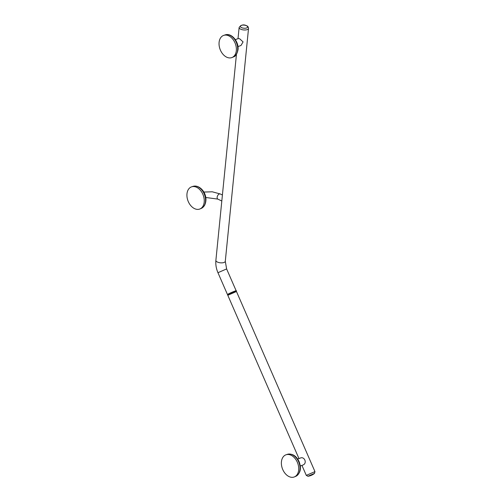 <?xml version="1.0" encoding="UTF-8"?>
<svg xmlns="http://www.w3.org/2000/svg" width="502" height="502" viewBox="0 0 502 502"><rect width="100%" height="100%" fill="white"/><g stroke="black" fill="none" stroke-linecap="round" stroke-linejoin="round"><path stroke-width="0.75" d="M307.908 476.266L314.503 473.392L314.955 471.604L306.289 475.381L307.908 476.266A12.97 12.97 0 0 0 314.503 473.392M302.819 465.053L303.145 464.927C307.456 463.139 304.337 455.979 300.183 458.125L297.68 459.06M297.328 462.235A11.828 8.126 -110.7 0 0 286.065 454.768A11.828 8.126 -110.7 0 0 282.77 469.577A11.828 8.126 -110.7 0 0 294.41 476.9A11.828 8.126 -110.7 0 0 297.328 462.235M241.299 25.382A3.658 1.556 -174.3 0 1 246.451 25.727A3.658 1.556 -174.3 0 1 246.626 27.949A3.658 1.556 -174.3 0 1 241.475 27.604A3.658 1.556 -174.3 0 1 241.299 25.382M235.338 39.658L238.375 38.51L239.661 38.779L243.081 41.917L240.998 45.462L237.961 46.611M219.098 42.356A11.828 8.126 -110.7 0 0 222.926 54.203A11.828 8.126 -110.7 0 0 232.068 57.498A11.828 8.126 -110.7 0 0 236.316 50.652A11.828 8.126 -110.7 0 0 232.664 39.018A11.828 8.126 -110.7 0 0 223.723 35.372A11.828 8.126 -110.7 0 0 219.098 42.356M202.689 206.636A11.828 8.126 -110.7 0 0 202.118 192.793A11.828 8.126 -110.7 0 0 191.601 186.832A11.828 8.126 -110.7 0 0 188.488 189.298A11.828 8.126 -110.7 0 0 189.198 203.392A11.828 8.126 -110.7 0 0 199.947 208.957A11.828 8.126 -110.7 0 0 202.689 206.636M227.525 294.486L236.065 290.758M314.955 471.604L236.467 291.511L227.801 295.289L298.966 458.571M221.809 201.013L217.837 199.099A2.836 1.675 -64.3 0 1 217.14 197.273A2.836 1.675 -64.3 0 1 219.324 193.985A2.836 1.675 -64.3 0 1 220.303 193.985L222.411 195.002M227.444 294.473L217.956 272.705L226.622 268.928L225.291 261.285A4.725 2.008 5.7 0 1 224.03 262.477A4.725 2.008 5.7 0 1 217.379 262.031A4.725 2.008 5.7 0 1 215.885 260.35L236.448 54.373M298.634 461.746A11.778 8.095 -110.7 0 0 287.42 454.316C292.359 453.362 296.249 455.797 299.085 461.614C301.608 468.454 300.491 473.361 295.728 476.348A11.778 8.095 -110.7 0 0 298.634 461.746M240.621 29.16A4.725 2.008 -174.3 0 1 239.128 27.478C241.129 24.774 243.646 24.209 246.683 25.778C247.762 26.079 248.377 26.957 248.534 28.419A4.725 2.008 -174.3 0 1 245.616 29.957A4.725 2.008 -174.3 0 1 240.621 29.16M225.084 34.914C231.573 32.492 239.071 41.861 238.017 49.742C237.063 54.065 235.526 56.462 233.392 56.946A11.778 8.095 -110.7 0 0 237.622 50.131A11.778 8.095 -110.7 0 0 233.982 38.541A11.778 8.095 -110.7 0 0 225.084 34.914L223.723 35.372M235.971 290.815L228.674 293.783L236.147 290.809L236.423 291.436L227.826 295.239M236.147 290.809C237.484 290.137 233.355 291.486 228.667 293.789L227.626 294.454M204 206.09A11.778 8.095 -110.7 0 0 203.429 192.31A11.778 8.095 -110.7 0 0 192.963 186.374C200.317 183.996 209.773 195.648 204.333 205.82L201.271 208.405A11.778 8.095 -110.7 0 0 204 206.09M217.837 199.099L205.751 197.481M287.42 454.316L286.065 454.768M238.017 38.648L239.128 27.478M233.392 56.946L232.068 57.498M227.5 294.574L227.776 295.207M192.963 186.374L191.601 186.832M301.94 465.392L306.289 475.381M248.534 28.419L225.291 261.285M217.956 272.705C216.205 268.626 215.515 264.51 215.885 260.35M226.622 268.928L236.109 290.696M203.806 192.059L212.271 191.795L220.303 193.985M201.271 208.405L199.947 208.957M295.728 476.348L294.41 476.9M302.982 465.003L300.303 466.013"/></g></svg>
